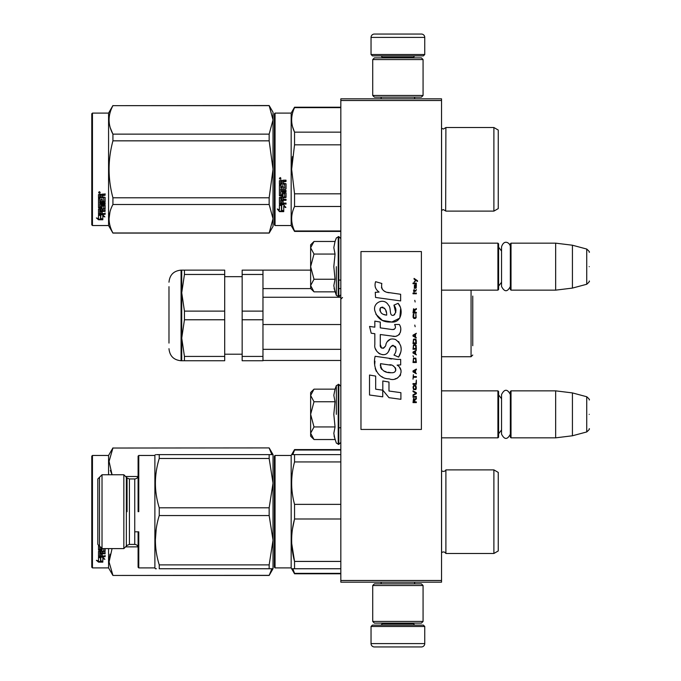 <?xml version="1.0" encoding="UTF-8"?>
<svg xmlns="http://www.w3.org/2000/svg" width="681" height="681" viewBox="0 0 681 681"><rect width="100%" height="100%" fill="white"/><g stroke="black" fill="none" stroke-linecap="round" stroke-linejoin="round"><path stroke-width="1.02" d="M441.535 98.83L441.535 100.507L340.832 100.507L340.832 98.83L441.535 98.83M441.535 580.493L340.832 580.493L340.832 582.17L441.535 582.17L441.535 100.507M340.832 580.493L340.832 100.507M441.535 437.84L497.922 437.84L497.922 390.851L441.535 390.851M497.922 437.84L498.594 437.168L498.594 391.515L497.922 390.851M511.014 437.84L510.341 437.168L510.341 391.515L511.014 390.851L555.653 390.851L555.653 437.84L511.014 437.84L511.014 390.851M572.432 392.911L586.733 396.742L586.733 431.95L572.432 435.78L572.432 392.911L555.653 390.851M589.218 414.346C589.218 395.814 589.218 395.814 589.218 414.346C589.218 432.869 589.218 432.869 589.218 414.346M441.535 290.149L497.922 290.149L497.922 243.16L441.535 243.16M497.922 290.149L498.594 289.485L498.594 243.832L497.922 243.16M511.014 290.149L510.341 289.485L510.341 243.832L511.014 243.16L555.653 243.16L555.653 290.149L511.014 290.149L511.014 243.16M572.432 245.22L586.733 249.05L586.733 284.258L572.432 288.089L572.432 245.22L555.653 243.16M589.218 266.654C589.218 248.131 589.218 248.131 589.218 266.654C589.218 285.186 589.218 285.186 589.218 266.654M371.043 626.477L372.388 625.132L423.403 625.132L424.748 626.477L371.043 626.477L371.043 643.596A3.354 3.354 42.8 0 0 374.397 646.95L421.394 646.95A3.354 3.354 -42.8 0 0 424.748 643.596L371.043 643.596M381.147 582.17L381.147 583.847M414.644 582.17L414.644 583.847M413.844 623.115L413.844 623.787A1.345 1.345 -42.2 0 0 415.18 625.132M381.956 623.115L381.956 623.787L413.844 623.787M380.611 625.132A1.345 1.345 42.2 0 0 381.956 623.787M424.748 626.477L424.748 643.596M421.394 646.95L374.397 646.95M424.748 54.523L423.403 55.868L372.388 55.868L371.043 54.523L424.748 54.523L424.748 37.404A3.354 3.354 -137.2 0 0 421.394 34.05L409.647 34.05M414.644 98.83L414.644 97.153M381.147 98.83L381.147 97.153M381.956 57.885L381.956 57.213A1.345 1.345 137.8 0 0 380.611 55.868M413.844 57.885L413.844 57.213L381.956 57.213M415.18 55.868A1.345 1.345 -137.8 0 0 413.844 57.213M371.043 54.523L371.043 37.404L424.748 37.404M386.153 34.05L374.397 34.05A3.354 3.354 137.2 0 0 371.043 37.404M374.397 34.05L421.394 34.05M423.071 59.562L421.394 57.885L374.397 57.885L372.72 59.562L423.071 59.562L423.071 95.476L421.394 97.153L374.397 97.153L372.72 95.476L423.071 95.476M380.943 95.476L414.848 95.476M372.72 95.476L372.72 59.562M372.72 621.438L374.397 623.115L421.394 623.115L423.071 621.438L372.72 621.438L372.72 585.524L374.397 583.847L421.394 583.847L423.071 585.524L372.72 585.524M414.848 585.524L380.943 585.524M423.071 585.524L423.071 621.438M313.507 439.041L310.63 436.163L310.63 433.235L314.001 439.534L335.043 439.534L333.818 433.371L335.043 426.944L333.818 414.346L335.043 401.747L333.818 395.312L335.043 389.149L314.001 389.149L310.63 395.448L310.63 433.235L314.001 426.944L310.63 414.346L314.001 401.747L335.043 401.747M336.329 414.346L336.329 385.625L336.329 414.346M334.056 435.951L336.329 443.059L338.823 444.387L340.832 442.369M314.001 401.747L310.63 395.448L310.63 392.528L313.498 389.651M335.043 426.944L314.001 426.944M313.507 291.349L310.63 288.472L310.63 285.552L314.001 291.851L335.043 291.851L333.818 285.688L335.043 279.253L333.818 266.654L335.043 254.056L333.818 247.629L335.043 241.466L314.001 241.466L310.63 247.756L310.63 285.552L314.001 279.253L310.63 266.654L314.001 254.056L335.043 254.056M336.329 266.654L336.329 295.375L336.329 266.654M334.056 288.267L336.329 295.375L338.823 296.695L340.832 294.686M314.001 254.056L310.63 247.756L310.63 244.837L313.498 241.968M335.043 279.253L314.001 279.253M510.341 286.48C507.405 292.149 504.476 292.149 501.548 286.48L501.548 246.837C504.204 238.546 510.486 243.398 510.341 246.837M510.341 434.163C507.405 439.832 504.476 439.832 501.548 434.163L501.548 394.52C504.476 388.851 507.413 388.851 510.341 394.52M274.375 456.134L274.375 511.686L274.375 456.134L275.047 455.461L275.047 567.903L274.375 567.23L274.375 456.134M340.832 450.022L294.55 450.022L294.55 449.588L340.832 449.588M274.375 521.331L274.375 566.847M274.375 517.015L274.375 562.029L274.375 517.015M274.375 508.843L274.375 461.335L274.375 508.843M340.832 573.342L294.55 573.342L294.55 573.777L340.832 573.777M294.55 573.342L292.804 568.746M292.804 454.619L294.55 450.022M498.254 515.832L498.254 511.686M271.872 568.746L269.157 575.454L112.927 575.454L108.568 567.903L92.454 567.903L91.782 567.23L91.782 456.134L92.454 455.461L92.454 567.903M271.796 454.619L269.157 454.619L269.157 458.483L273.03 483.152L273.03 454.619L269.157 447.911L112.927 448.03L109.062 461.386L112.067 474.759L110.356 470.384M271.872 454.619L269.157 448.03M109.999 554.198L109.045 561.101M137.979 476.504L125.585 476.504M269.157 447.911L112.927 448.03M112.927 447.911L108.568 455.461L108.568 474.759M108.568 548.605L108.568 567.903M269.157 575.343L112.927 575.454M112.927 575.343L109.062 561.978L112.067 548.605M137.979 546.86L125.585 546.86M108.568 455.461L92.454 455.461M100.116 557.177L100.779 557.398L100.779 561.442L102.822 562.012L102.822 561.536L100.541 560.914L100.541 558.028L100.541 561.51L102.822 562.14L98.532 562.14L98.532 561.536L100.626 561.536M100.779 560.855L102.822 561.408M100.779 557.952L98.498 557.177L102.754 557.177L104.9 559.297L102.822 558.633L102.822 558.071L104.031 558.454M102.822 558.633L102.822 562.012M99.741 546.596L99.741 549.346L100.975 549.346L100.975 547.609L100.975 548.895M100.975 555.424L100.975 554.104L100.975 555.951L99.741 555.824L99.741 553.27L99.741 553.772L105.112 553.772L105.112 552.938L102.218 552.938L102.218 551.806L105.112 551.44L105.112 548.605L105.112 550.963L102.218 551.321L102.218 551.806L102.218 551.321M105.112 552.444L105.112 553.27L99.741 553.27M100.975 553.772L102.218 553.772M100.975 554.104L102.218 554.104L102.218 555.424M102.218 554.104L102.218 555.951L105.112 555.951L105.112 556.709L99.017 556.709L99.017 556.173L105.112 556.173L105.112 555.424M99.017 556.709L98.498 556.394L98.498 551.44L98.498 555.866L99.017 556.173M103.87 548.605L103.665 551.065L98.498 551.44M102.218 548.605L101.699 550.427L98.498 550.052L98.498 545.081L98.498 549.593L102.218 549.593M99.017 550.427L99.017 549.967M99.741 551.942L99.741 552.802L100.975 552.938L100.975 551.321L100.975 551.806L99.741 551.942L99.741 551.465L99.741 552.308M99.741 551.465L100.975 551.321M100.975 547.609L101.503 547.209M98.532 562.14L96.379 560.301L98.498 560.931L98.498 557.339L100.541 558.028M98.498 557.339L98.498 560.344M97.4 560.608L98.532 561.536M472.75 334.907L472.75 296.056M472.75 335.248L472.75 345.735M340.832 360.479L262.968 360.479M340.832 349.336L262.968 349.336L262.968 324.539L340.832 324.539M340.832 297.256L262.968 297.256M340.832 288.599L338.823 288.599M310.749 288.599L262.968 288.599M184.449 274.46L224.696 274.46L224.696 311.115L184.449 311.115L181.733 292.787L181.733 270.127L184.449 270.127L184.449 274.46L181.733 292.787L181.733 360.751L224.696 360.751L224.696 319.772L184.449 319.772L181.733 338.099L184.449 356.427L184.449 360.751L181.069 360.751L181.069 270.127C173.723 270.842 169.697 274.877 168.982 282.215M242.155 360.751L262.968 360.751L242.155 360.751L242.155 356.427L262.968 356.427L262.968 360.751M262.968 356.427L262.968 319.772L242.155 319.772L242.155 356.427M242.155 274.46L242.155 270.127L262.968 270.127L262.968 274.46L242.155 274.46L242.155 311.115L262.968 311.115L262.968 319.772M242.155 311.115L242.155 319.772M262.968 274.46L262.968 311.115M181.742 291.945L182.091 286.335M184.449 356.427L224.696 356.427M224.696 311.115L224.696 319.772M184.449 311.115L184.449 319.772M184.449 270.127L224.696 270.127L224.696 274.46M184.449 360.751L224.696 360.751M168.982 343.088L168.982 286.667M274.375 224.866L275.047 225.539L274.375 224.866L274.375 174.566M274.375 174.651L274.375 219.665L274.375 174.651M274.375 164.044L274.375 118.971L274.375 164.044M273.03 226.381L269.157 233.089L273.03 226.381L273.03 218.737L269.157 204.496L269.157 197.796L273.03 169.314L269.157 140.839L269.157 134.14L273.03 119.899L269.157 105.546L273.03 112.254L273.03 218.737L269.157 233.089L112.927 233.089L108.568 225.539L92.454 225.539L91.782 224.866L92.454 225.539L108.568 225.539L108.568 113.097L92.454 113.097L92.454 225.539M441.535 552.793L441.577 552.751A2.681 2.681 0 0 1 445.893 553.474L493.895 553.474L498.254 550.955L498.254 472.41L493.895 469.89L445.893 469.89A2.681 2.681 0 0 1 441.577 470.614L441.535 470.571M274.375 456.977L274.375 567.23M274.375 562.029L274.375 461.335L274.375 562.029M493.895 553.474L493.895 469.89M444.872 552.351L445.893 553.474L445.893 469.89M291.715 479.867L291.647 483.152M294.532 504.289L294.55 504.366C290.702 490.226 290.702 476.079 294.55 461.939L294.55 454.619L291.647 454.619L340.832 454.619M294.447 519.382L292.464 529.111M291.715 543.498L294.55 561.425C290.702 547.286 290.702 533.138 294.55 518.999L294.55 504.366L340.832 504.366M340.832 518.999L294.55 518.999M340.832 461.939L294.55 461.939M340.832 561.425L294.55 561.425L294.55 568.746L340.832 568.746M292.455 568.746L294.55 568.746M294.55 573.777L291.162 567.903L291.162 455.461L275.047 455.461M294.55 449.588L291.162 455.461M291.162 567.903L275.047 567.903M269.157 515.551L269.157 507.813L273.03 483.152L273.03 540.212L269.157 515.551L159.243 515.551C154.127 531.989 154.127 548.435 159.243 564.881L159.243 568.746C154.127 568.746 154.127 568.746 159.243 568.746L269.157 568.746L269.157 564.881L159.243 564.881M102.022 511.686L102.022 474.759L97.826 478.956L97.826 544.408L102.022 548.605L102.022 511.686M129.424 478.956L129.424 544.408L134.744 544.408L134.744 478.956L129.424 478.956L127.049 477.977L123.84 474.759L123.84 548.605L102.022 548.605M138.098 511.686L138.098 456.134L138.098 511.686M156.375 568.746L155.37 568.746L154.885 567.903L154.885 455.461L138.771 455.461L138.098 456.134L138.098 475.602C137.903 477.636 136.787 478.76 134.744 478.956M134.744 531.818L138.098 531.818L138.098 567.23L138.771 567.903L138.771 531.818M138.771 511.686L138.771 455.461L138.771 511.686M272.996 454.619L272.034 454.619M273.03 454.619L159.243 454.619C154.127 454.627 154.127 454.627 159.243 454.619L159.243 458.483L269.157 458.483M269.157 507.813L159.243 507.813C154.127 491.376 154.127 474.929 159.243 458.483M156.434 454.619L159.226 454.619M269.157 564.881L273.03 540.212L273.03 568.746L269.157 568.746L272.034 568.746M269.157 575.454L272.996 568.746M159.243 515.551L159.243 507.813M156.187 529.146L155.37 540.212M99.503 477.279L99.503 546.085M126.351 546.085L126.351 477.279M498.254 173.468L498.254 167.22M274.375 113.77L274.375 169.314L274.375 113.77L275.047 113.097L291.162 113.097L294.55 107.223L340.832 107.223M340.832 107.658L294.55 107.658L294.55 107.223M274.375 169.314L274.375 224.866L274.375 169.314M274.375 166.479L274.375 118.971L274.375 166.479M291.162 113.097L291.162 225.539L275.047 225.539L275.047 113.097M281.696 205.739L279.414 204.709L283.671 204.709L285.816 207.569L283.739 206.658L283.739 211.451L281.696 210.616L281.696 205.304L280.359 204.709M283.739 210.94L281.696 210.123M283.739 206.215L285.816 207.109M279.448 211.638L283.739 211.638L281.457 210.71L281.457 205.849L279.414 204.921L279.414 209.867L277.295 208.973L279.448 211.638L277.874 209.22M282.487 211.127L279.448 211.127M283.134 181.989L283.134 183.249L286.029 183.768L286.029 188.816L285.501 189.309L280.657 189.309L280.657 190.476L286.029 190.476L286.029 191.633L280.657 191.633L280.657 194.894L281.891 194.894L282.419 192.357L286.029 192.834L286.029 197.43L283.134 197.882L283.134 199.286L286.029 199.286L286.029 200.325L280.657 200.325L280.657 202.947L281.891 203.108L281.891 200.75L283.134 200.75L283.134 203.108L286.029 203.108L286.029 204.104L279.414 203.687L279.414 197.43L284.786 196.8L284.581 193.523L283.134 193.702L282.615 196.196L279.414 195.736L279.414 185.249L280.657 185.249L280.853 188.058L281.891 188.058L281.891 185.845L283.134 185.845L283.134 188.058L284.786 187.871L284.581 184.253L279.414 184.253L279.414 180.72L281.798 180.176L282.564 180.976L283.339 180.176L286.029 180.176L286.029 181.461L283.134 181.989L283.662 181.316L286.029 181.316M285.501 189.309L280.657 189.309M286.029 191.361L280.657 191.633M286.029 197.09L283.134 197.882M286.029 199.959L280.657 200.325M279.934 204.104L279.414 203.279M284.786 193.702L284.581 193.234L283.134 193.702M283.134 195.421L282.615 195.881L279.414 195.421M284.786 184.279L279.414 184.074M280.657 198.052L280.657 199.116L281.891 199.286L281.891 197.882L280.657 197.711L280.657 198.758M281.891 197.882L280.657 197.711M280.657 181.665L280.657 183.249L281.891 183.249L281.891 181.461L280.657 181.665M281.891 181.461L280.657 181.521M286.029 203.687L279.934 203.687M286.029 188.577L285.501 189.071M280.249 179.307L279.414 178.422L280.249 177.537L280.249 179.307L279.414 178.371M292.455 156.596L291.647 169.314L294.524 144.959M340.832 230.978L294.55 230.978L294.55 231.412L340.832 231.412M340.832 193.813L294.55 193.813L294.55 206.488L340.832 206.488M294.55 230.978C290.702 222.815 290.702 214.651 294.55 206.488M294.55 193.813L291.647 169.314M340.832 144.823L294.55 144.823L294.55 132.148C290.702 123.985 290.702 115.821 294.55 107.658M292.617 126.887L294.55 132.148L340.832 132.148M443.374 209.595L445.893 211.11L493.895 211.11L493.895 127.526L445.893 127.526L445.672 210.735M498.254 165.168L498.254 208.59L493.895 211.11M498.254 169.314L498.254 130.045L493.895 127.526M280.836 178.013L280.317 178.362L280.836 178.788L279.653 178.788L279.653 178.116L280.351 178.013M269.157 233.089L112.927 232.97C107.811 223.479 107.811 213.987 112.927 204.496L112.927 197.796C107.811 178.814 107.811 159.822 112.927 140.839L269.157 140.839M92.454 113.097L91.782 113.77L91.782 224.866M110.356 128.019L112.859 134.012M109.999 211.834L109.045 218.737M269.157 197.796L112.927 197.796M269.157 134.14L112.927 134.14L112.927 140.839M269.157 105.657L112.927 105.657C107.811 115.157 107.811 124.649 112.927 134.14M269.157 105.546L112.927 105.657M112.927 105.546L108.568 113.097M269.157 204.496L112.927 204.496M269.157 232.97L112.927 232.97M100.116 214.813L100.779 215.034L100.779 219.078L102.822 219.648L102.822 219.171L100.541 218.55L100.541 215.664L100.541 219.146L102.822 219.776L98.532 219.776L98.532 219.171L100.626 219.171M100.779 218.49L102.822 219.044M100.779 215.588L98.498 214.813L102.754 214.813L104.9 216.933L102.822 216.269L102.822 215.707L104.031 216.09M102.822 216.269L102.822 219.648M98.498 194.579L98.498 197.771L103.665 197.771L98.498 197.43L98.498 194.579L100.882 194.085L101.648 194.817L102.422 194.085L105.112 194.085L105.112 195.251L102.218 195.736L102.737 194.945L105.112 194.945L105.112 193.787M102.218 195.736L102.218 196.869L105.112 197.337L105.112 201.414L104.585 202.231L105.112 201.797L105.112 197.337M104.585 202.231L99.741 202.231L99.741 203.236L105.112 203.236L105.112 204.223L99.741 204.223L105.112 203.806L105.112 202.836M99.741 204.223L99.741 206.981L100.975 206.981L100.975 205.245L100.975 206.53M100.975 205.245L105.112 205.245L105.112 208.599L102.218 208.956L102.218 209.442L102.218 208.956M105.112 205.245L105.112 209.076L102.218 209.442L102.218 210.574L105.112 210.574L105.112 211.408L99.741 211.408L99.741 210.906L99.741 213.459L100.975 213.587L100.975 211.74L100.975 213.059M105.112 210.08L105.112 210.906L99.741 210.906M100.975 211.408L102.218 211.408M100.975 211.74L102.218 211.74L102.218 213.059M102.218 211.74L102.218 213.587L105.112 213.587L105.112 214.345L99.017 214.345L99.017 213.808L105.112 213.808L105.112 213.059M99.017 214.345L98.498 214.03L98.498 209.076L98.498 213.502L99.017 213.808M103.87 205.543L103.87 205.985L103.665 205.39L102.422 205.39L102.218 205.985L102.218 205.543M99.017 208.063L98.498 207.228L98.498 198.665L98.498 207.688L101.699 208.063L102.218 205.985L103.87 205.985L103.665 208.701L98.498 209.076M98.498 198.665L99.741 198.665L99.741 200.597M99.741 198.665L99.741 200.972L100.975 201.142L100.975 199.192L100.975 200.759M100.975 199.192L102.218 199.192L102.218 200.759M102.218 199.192L102.218 201.142L103.87 200.972L103.665 197.771M99.741 209.578L99.741 210.438L100.975 210.574L100.975 208.956L100.975 209.442L99.741 209.578L99.741 209.101L99.741 209.944M100.975 195.251L99.741 195.124L99.741 196.869L100.975 196.869L100.975 194.945L99.741 195.124M99.741 209.101L100.975 208.956M99.017 207.603L102.218 207.228M104.585 201.831L99.741 201.831L99.741 202.836M99.332 193.285L99.332 191.65L100.175 192.476L99.332 193.285L99.877 192.808M100.158 192.331L99.92 192.774M98.532 219.776L96.379 217.937L98.498 218.567L98.498 214.975L100.541 215.664M98.498 214.975L98.498 217.98M97.4 218.243L98.532 219.171M99.92 192.646L98.736 192.808L98.736 192.187L99.92 192.093L99.4 192.417L99.92 192.646M417.504 281.457L417.504 280.751L414.074 278.401L414.074 279.108L415.572 280.163L414.074 282.155L416.074 280.512L417.504 281.457M416.355 402.599L416.355 401.892L414.857 401.892L414.857 399.9L416.355 398.964L416.355 398.138L414.712 399.194L413.571 398.376L413.001 402.599L416.355 402.599M413.001 397.202L416.355 397.202L416.355 396.495L413.001 396.495L413.001 397.202M413.001 395.559L416.355 393.686L416.355 392.741L413.001 390.868L413.001 391.575L415.929 393.218L413.001 394.852L413.001 395.559M413.001 387.114L413.503 389.575L415.861 389.575L416.355 388.051L415.861 385.591L413.784 385.352L413.001 387.114M413.001 383.599L413.001 384.305L416.355 384.305L416.355 380.083L415.929 383.599L413.001 383.599M416.355 369.757L416.355 369.059L413.001 370.932L413.001 371.869L416.355 373.75L415.504 372.575L415.504 370.226L416.355 369.757M415.861 358.146L413.503 358.146L413.001 362.488L416.355 362.488L415.861 358.146M413.503 356.861L413.001 355.805L413.503 356.861M413.001 352.988L416.355 354.869L415.504 353.694L415.504 351.345L416.355 350.179L413.001 352.051L413.001 352.988M416.142 345.369L415.214 344.543L413.503 344.901L413.001 349.234L416.355 349.234L416.142 345.369M416.142 339.734L415.214 338.917L413.503 339.266L413.001 343.607L416.355 343.607L416.142 339.734M415.146 326.718L414.789 325.075L415.146 326.718M413.001 293.766L416.355 293.766L416.355 293.06L413.001 293.06L413.001 293.766M416.287 285.909L416.355 284.624L414.431 284.973L414.354 288.259L414.499 285.56L415.504 288.369L416.219 287.901L416.287 285.909M413.358 374.686L413.001 379.138L413.358 377.265L416.355 377.265L416.355 376.559L413.358 376.559L413.358 374.686M416.355 333.29L413.001 335.163L413.001 336.099L416.355 337.98L415.504 336.806L415.504 334.465L416.355 333.29M415.785 291.187L416.355 289.544L415.64 290.6L414.354 290.6L414.074 289.314L414.074 290.6L413.503 290.6L414.074 292.123L414.354 291.187L415.785 291.187M415.861 314.052L415.861 317.108L415.214 317.806L413.639 317.457L413.861 313.941L413.214 314.528L413.069 317.218L413.784 318.393L415.214 318.512L416.142 317.686L415.861 314.052M416.355 312.298L414.857 312.298L414.857 310.306L416.355 309.361L416.355 308.544L414.712 309.6L413.571 308.774L413.001 312.996L416.355 312.996L416.355 312.298M415.146 301.972L414.789 300.338L415.146 301.972M416.355 283.679L416.355 283.092L413.001 283.092L413.001 283.679L416.355 283.679M389.209 292.779C383.275 292.03 380.815 288.923 381.837 283.475L375.597 281.696C374.244 285.926 375.41 289.399 379.096 292.098L375.265 292.311L375.546 297.452L400.632 300.917L400.632 294.269L386.885 292.294M398.096 303.317L393.95 305.148C396.734 309.055 396.563 312.451 393.439 315.312C388.74 316.273 391.592 307.855 388.425 305.114C383.939 296.95 371.613 303.088 375.18 311.685C377.691 318.989 383.02 322.436 391.175 322.019C401.637 323.279 403.739 309.625 398.096 303.317L399.977 306.569M380.287 344.526L380.287 334.524L392.222 336.082C399.347 338.397 403.118 329.74 399.287 324.479L394.631 324.479C396.248 327.629 395.431 329.315 392.196 329.536L380.279 327.867L380.279 322.062L374.831 321.117L374.831 327.161L369.553 326.437L371.196 333.213L374.831 333.707L374.831 344.526C373.384 352.154 385.174 359.364 388.851 350.809C390.085 346.306 392.282 344.909 395.465 346.612C396.58 349.659 396.087 352.486 393.993 355.073L398.598 357.091C402.88 350.025 401.833 344.152 395.465 339.478C390.86 338.057 387.693 339.615 385.957 344.143C385.897 348.519 379.462 349.932 380.287 344.526L381.624 348.127M397.117 359.423L375.146 356.291C372.558 366.267 377.24 378.874 389.209 378.857C398.104 382.526 406.08 370.404 397.117 365.127L400.675 364.922L400.675 359.423L397.117 359.423M382.816 380.977L382.816 390.187L388.979 397.678L400.896 399.304L400.896 392.665L388.979 391.022L388.979 382.041L382.816 380.977M369.519 395.014L382.748 396.827L382.748 390.179L375.682 389.183L375.682 376.099L369.519 375.035L369.519 395.014M421.394 251.553L360.973 251.553L360.973 429.447L421.394 429.447L421.394 251.553M385.403 291.74L384.152 290.966M382.143 289.059L381.445 287.305M375.222 286.871L375.529 287.731M393.95 305.148L395.738 312.698M394.716 314.613L393.371 315.329M375.912 314.247L382.433 320.428L391.881 322.002L399.798 318.104L400.641 308.774M398.598 357.091L400.811 352.026M401.058 348.144L400.768 345.974M399.143 342.339L398.487 341.521M390.536 339.112L387.327 341.607M384.816 346.638L384.058 347.753M383.726 348.042L383.011 348.349M388.289 351.983L389.762 349.2M391.047 346.663L391.422 346.169M392.035 345.65L392.852 345.335M393.116 345.301L396.019 348.11M396.07 349.83L395.789 351.49M375.682 349.038L376.321 350.451M378.636 353.175L379.989 353.984M382.177 354.631L383.207 354.716M385.684 354.299L387.157 353.362M394.631 324.479L395.372 326.471M394.265 329.34L392.971 329.57M393.141 336.176L394.214 336.227M395.976 336.15L397.295 335.776M398.777 334.924L399.636 334.073M400.454 332.183L400.726 329.57M391.643 358.972L389.464 358.666M395.082 378.849L397.304 378.227M400.062 375.903L400.615 374.703M401.041 372.252L401.015 371.179M400.82 369.97L399.424 367.161M374.967 361.177L374.729 364.275M375.205 368.438L376.346 371.4M381.471 376.508L382.756 377.189M385.863 315.005L383.837 314.443M381.207 312.971L379.938 310.655M379.896 310.408L379.93 308.748M381.913 307.088L383.131 307.293M384.433 308.093L385.361 309.523M385.812 310.689L386.229 312.187M389.209 364.863C394.801 363.748 399.075 373.077 391.541 372.728C384.416 373.009 380.739 369.987 380.517 363.663L390.911 365.203M393.175 366.029L393.754 366.361M395.218 367.587L395.712 368.651M395.814 369.519L395.746 370.047M395.721 370.643L394.665 372.005M392.767 372.72L392.333 372.745M390.451 372.618L388 372.269M386.272 371.886L383.59 370.873M381.641 369.383L380.534 367.246M380.381 365.969L380.424 364.539M414.431 401.892L413.358 401.892L413.784 398.964L414.354 399.313L414.431 401.892M413.427 387.114L413.861 386.059L415.504 386.059L415.716 388.877L413.861 389.106L413.427 387.114M415.214 370.345L415.214 372.456L413.29 371.4L415.214 370.345M413.427 359.67L413.861 358.615L415.504 358.615L415.929 361.781L413.427 361.781L413.427 359.67M415.214 351.464L415.214 353.575L413.29 352.52L415.214 351.464M413.427 346.425L413.861 345.369L415.504 345.369L415.929 348.536L413.427 348.536L413.427 346.425M413.427 340.789L413.861 339.734L415.504 339.734L415.929 342.901L413.427 342.901L413.427 340.789M415.572 285.441L415.785 287.782L415.146 286.727L415.572 285.441M415.214 334.575L415.214 336.686L413.29 335.631L415.214 334.575M414.431 312.298L413.358 312.298L413.784 309.361L414.354 309.719L414.431 312.298M386.689 315.133C381.53 314.648 379.462 312.153 380.5 307.625C384.739 307.369 386.799 309.872 386.689 315.133M335.043 389.149L336.329 385.625L338.823 384.305L338.823 444.387M338.219 384.305L338.219 444.387M335.043 241.466L336.329 237.941L338.823 236.613L338.823 296.695M338.219 236.613L338.219 296.695M471.065 290.149L471.065 356.725L472.75 355.048M441.577 552.751L441.577 470.614M127.049 511.686L127.049 477.977L127.049 511.686M442.361 209.842L441.577 210.386L441.577 128.249L443.484 129.041L445.893 127.526M338.823 427.77L340.832 427.77M501.548 429.932L498.594 433.814M501.548 398.76L498.594 394.878M572.432 435.78L555.653 437.84M586.733 396.742C589.074 398.819 589.908 399.9 589.218 399.977M586.733 431.95C589.074 429.864 589.908 428.783 589.218 428.707M338.823 280.087L340.832 280.087M501.548 282.24L498.594 286.122M501.548 251.068L498.594 247.186M572.432 288.089L555.653 290.149M586.733 249.05C589.074 251.136 589.908 252.217 589.218 252.293M586.733 284.258C589.074 282.181 589.908 281.1 589.218 281.023M338.823 384.305L340.832 386.314M338.823 236.613L340.832 238.631M444.548 552.18L443.986 552.01M445.255 470.733L444.804 471.056M444.489 471.209L443.952 471.363M441.535 356.725L471.065 356.725M262.968 270.127L310.63 270.127M242.155 276.673L224.696 276.673M242.155 354.214L224.696 354.214M181.733 270.127L181.069 270.127M181.069 360.751C173.723 360.036 169.697 356.01 168.982 348.672M123.84 474.759L102.022 474.759M129.424 544.408L127.049 545.387L123.84 548.605M134.744 544.408C136.787 544.604 137.903 545.728 138.098 547.762M154.885 455.461L155.37 454.619M154.885 567.903L138.771 567.903M342.517 297.486L340.832 299.163M441.535 210.429L443.484 209.595M291.162 225.539L294.55 231.412"/></g></svg>
